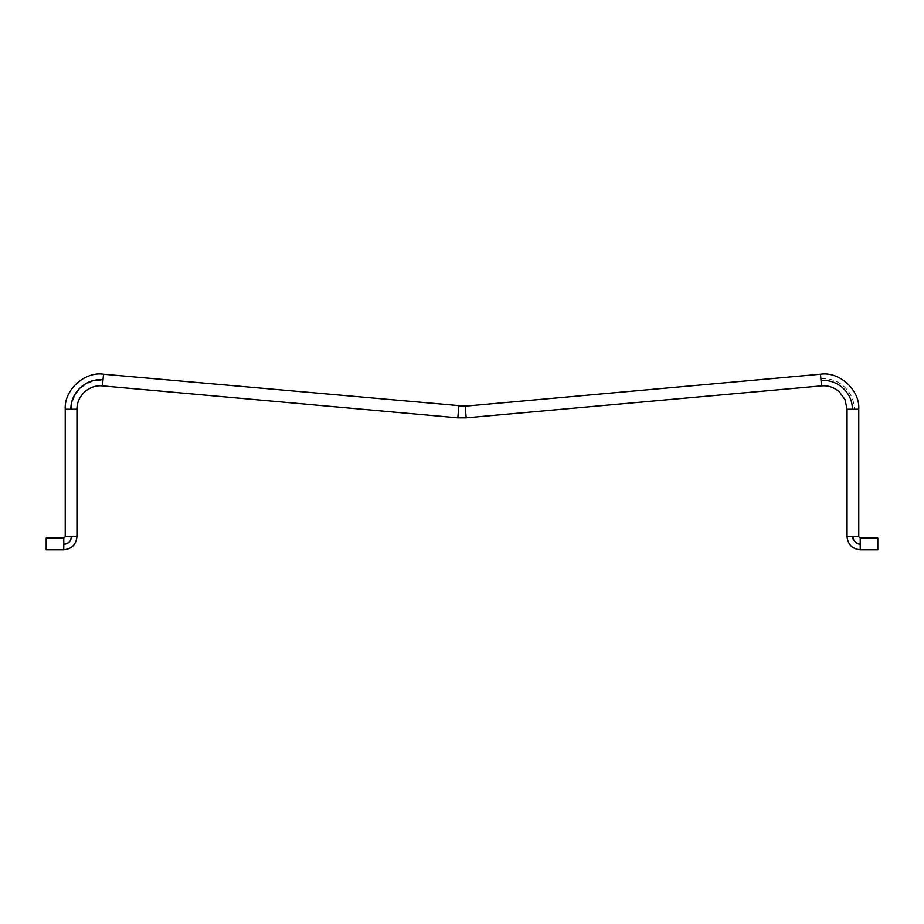 <?xml version="1.0" encoding="UTF-8"?>
<svg xmlns="http://www.w3.org/2000/svg" width="924" height="924" viewBox="0 0 924 924"><rect width="100%" height="100%" fill="white"/><g stroke="black" fill="none" stroke-linecap="round" stroke-linejoin="round"><path stroke-width="0.69" stroke-dasharray="4.62 3.46" d="M877.8 538.057L877.8 549.78M46.2 538.057L46.2 549.78M860.232 538.057L860.232 549.78M858.766 409.228L847.054 409.228M858.766 536.601L847.054 536.601M465.142 406.179L466.193 417.844M820.477 374.22L821.528 385.886M458.858 406.179L457.807 417.844M103.523 374.22L102.472 385.886M65.234 409.228L76.946 409.228M65.234 536.601L76.946 536.601M63.768 538.057L63.768 549.78M852.24 536.601C852.713 541.452 855.37 544.12 860.232 544.594M820.893 378.805C838.114 376.749 854.677 391.892 854.169 409.228M71.598 409.228C71.125 392.896 86.729 378.632 102.945 380.572M63.768 543.843C68.168 543.416 70.582 541.002 71.021 536.601"/><path stroke-width="1.39" d="M860.232 543.913L860.232 549.78L877.8 549.78L877.8 538.057L860.232 538.057L858.766 536.601L852.91 536.601C853.349 541.048 855.786 543.485 860.232 543.913L860.232 538.057M457.807 417.844L458.858 406.179L465.142 406.179L466.193 417.844L457.807 417.844L102.472 385.886C96.073 385.296 90.148 387.26 84.696 391.811C79.51 396.87 76.923 402.668 76.946 409.228L76.946 536.601C76.138 544.571 71.737 548.96 63.768 549.78L46.2 549.78L46.2 538.057L63.768 538.057L63.768 544.328C68.468 543.866 71.044 541.291 71.495 536.601L65.234 536.601L63.768 538.057M860.232 549.78C852.251 548.96 847.862 544.559 847.054 536.601L852.91 536.601M847.054 536.601L847.054 409.228L858.766 409.228L858.766 536.601M466.193 417.844L821.528 385.886L820.477 374.22L465.142 406.179L103.523 374.22C84.581 371.229 63.929 390.159 65.234 409.228L65.234 536.601M102.472 385.886L103.523 374.22M76.946 409.228L65.234 409.228M76.946 536.601L71.495 536.601M63.768 549.78L63.768 544.328M821.055 380.642C837.236 378.713 852.794 392.943 852.321 409.228M70.905 409.228C70.42 392.504 86.406 377.893 103.014 379.88M847.054 409.228L844.998 399.63L839.431 391.926C833.945 387.295 827.985 385.285 821.528 385.886M858.766 409.228C860.059 390.124 839.385 371.229 820.477 374.22"/></g></svg>
